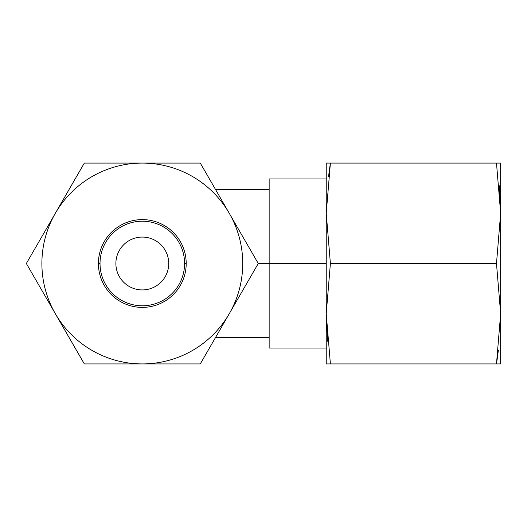 <?xml version="1.0" encoding="UTF-8"?>
<svg xmlns="http://www.w3.org/2000/svg" width="527" height="527" viewBox="0 0 527 527"><rect width="100%" height="100%" fill="white"/><g stroke="black" fill="none" stroke-linecap="round" stroke-linejoin="round"><path stroke-width="0.79" d="M269.152 189.503L269.152 263.5L326.233 263.5L269.152 263.5L269.152 189.503L215.543 189.503L269.152 189.503C269.152 175.517 269.152 175.517 269.152 189.503L269.152 178.936L326.233 178.936M269.152 337.497L215.543 337.497L269.152 337.497C269.152 351.483 269.152 351.483 269.152 337.497L269.152 263.5L269.152 348.064L326.233 348.064M115.881 263.5A26.429 26.429 0 0 0 142.303 289.929A26.429 26.429 0 0 0 168.732 263.5A26.429 26.429 0 0 0 142.303 237.071A26.429 26.429 0 0 0 115.881 263.5A26.429 26.429 0 0 1 142.303 237.071A26.429 26.429 0 0 1 168.732 263.5A26.429 26.429 0 0 1 142.303 289.929A26.429 26.429 0 0 1 115.881 263.5M258.263 263.5L269.152 263.5L258.263 263.5L200.286 363.92L84.327 363.92L26.35 263.5L84.327 163.08L142.303 163.08L84.327 163.08L55.342 213.29A100.42 100.42 0 0 0 55.342 313.71L26.35 263.5L55.342 213.29A100.42 100.42 0 0 0 142.303 363.92L84.327 363.92L55.342 313.71A100.42 100.42 0 0 0 242.73 263.5A100.42 100.42 0 0 0 229.271 213.29L258.263 263.5L200.286 363.92L142.303 363.92A100.42 100.42 0 0 0 229.271 213.29L258.263 263.5M500.65 163.08L326.233 163.08L330.396 163.08L326.233 213.29L330.396 263.5L326.233 313.71L330.396 363.92L326.233 363.92L326.233 213.29L330.396 263.5L496.487 263.5L330.396 263.5L326.233 313.71L330.396 363.92L330.225 362.807L330.396 363.92L496.487 363.92L326.233 363.92L326.233 163.08L326.233 213.29L330.396 163.08L496.487 163.08L496.658 164.193L496.487 163.08L500.65 163.08L500.65 213.29L496.487 163.08L500.65 213.29L500.65 313.71L496.487 263.5L500.65 213.29L500.65 313.71L496.487 263.5L500.65 213.29L500.65 163.08M500.65 363.92L496.487 363.92L500.65 313.71L500.65 363.92L496.487 363.92L500.65 313.71L500.65 363.92M328.532 176.604L330.06 165.307L328.532 176.604M499.339 185.794L500.65 212.144L499.339 185.794M326.345 221.215L326.239 214.436L326.345 221.215M500.578 307.32L500.65 312.656L500.578 307.32M498.351 350.396L496.829 361.693L498.351 350.396M327.55 341.206L326.239 314.856L327.55 341.206M100.025 263.5A42.285 42.285 0 0 0 142.303 305.785A42.285 42.285 0 0 0 184.588 263.5A42.285 42.285 0 0 0 142.303 221.215A42.285 42.285 0 0 0 100.025 263.5L98.411 263.5A43.893 43.893 0 0 1 142.303 219.607A43.893 43.893 0 0 1 186.202 263.5A43.893 43.893 0 0 1 142.303 307.393A43.893 43.893 0 0 1 98.411 263.5A43.893 43.893 0 0 0 142.303 307.393A43.893 43.893 0 0 0 186.202 263.5L184.588 263.5A42.285 42.285 0 0 1 142.303 305.785A42.285 42.285 0 0 1 100.025 263.5A42.285 42.285 0 0 1 142.303 221.215A42.285 42.285 0 0 1 184.588 263.5L186.202 263.5A43.893 43.893 0 0 0 142.303 219.607A43.893 43.893 0 0 0 98.411 263.5L100.025 263.5M200.286 163.08L142.303 163.08L200.286 163.08L229.271 213.29A100.42 100.42 0 0 0 55.342 213.29A100.42 100.42 0 0 1 229.271 213.29L200.286 163.08"/></g></svg>
